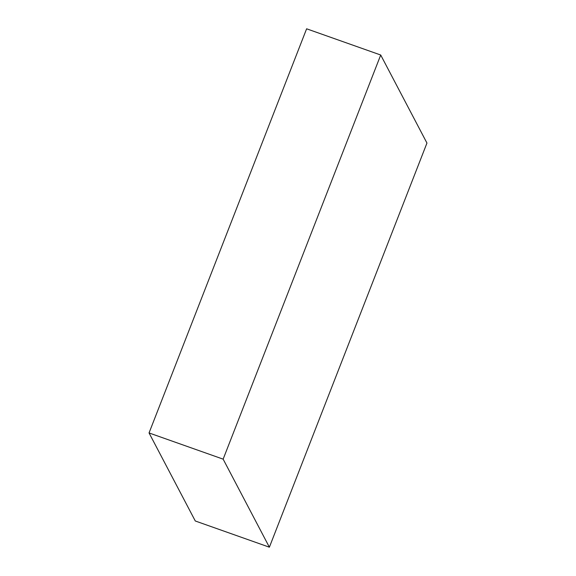 <?xml version="1.0" encoding="UTF-8"?>
<svg xmlns="http://www.w3.org/2000/svg" width="576" height="576" viewBox="0 0 576 576"><rect width="100%" height="100%" fill="white"/><g stroke="black" fill="none" stroke-linecap="round" stroke-linejoin="round"><path stroke-width="0.86" d="M306.619 28.8L149.047 432.943L223.142 459.151L380.714 55.015L306.619 28.8M223.142 459.151L269.381 547.2L195.286 520.985L149.047 432.943M269.381 547.2L426.953 143.057L380.714 55.015"/></g></svg>
